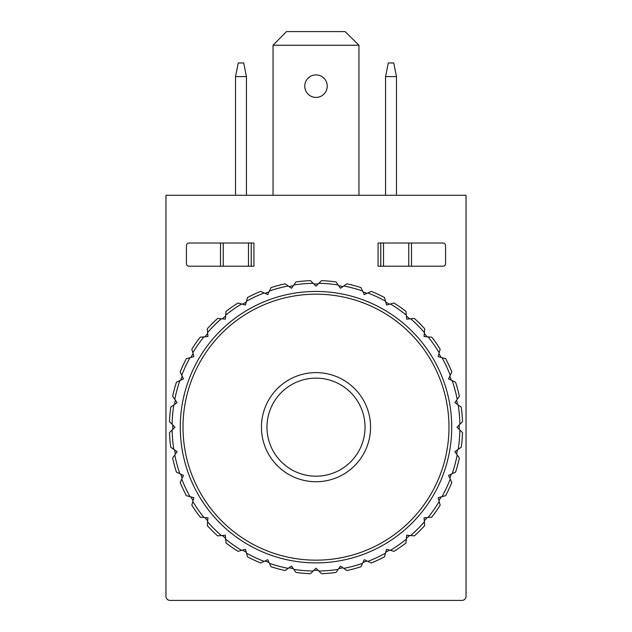 <?xml version="1.0" encoding="UTF-8"?>
<svg xmlns="http://www.w3.org/2000/svg" width="632" height="632" viewBox="0 0 632 632"><rect width="100%" height="100%" fill="white"/><g stroke="black" fill="none" stroke-linecap="round" stroke-linejoin="round"><path stroke-width="0.95" d="M396.477 76.614L393.752 62.971L388.293 62.971L385.567 76.614L396.477 76.614L396.477 195.28M385.567 195.28L385.567 76.614M246.433 76.614L243.707 62.971L238.248 62.971L235.523 76.614L246.433 76.614L246.433 195.28M235.523 195.28L235.523 76.614M253.938 266.214L189.142 266.214A2.726 2.726 0 0 1 186.416 263.489L186.416 245.753A2.726 2.726 0 0 1 189.142 243.028L253.938 243.028L253.938 266.214M466.045 195.28L466.045 596.308A4.092 4.092 0 0 1 461.953 600.4L170.048 600.4A4.092 4.092 0 0 1 165.955 596.308L165.955 195.28L466.045 195.28M442.858 266.214L378.062 266.214L378.062 243.028L442.858 243.028A2.726 2.726 0 0 1 445.584 245.753L445.584 263.489A2.726 2.726 0 0 1 442.858 266.214M411.479 266.214L411.479 243.028M380.788 266.214L380.788 243.028L380.788 266.214M220.521 266.214L220.521 243.028M251.212 266.214L251.212 243.028M304.75 86.157A11.25 11.25 0 0 1 321.625 76.417A11.25 11.25 0 0 1 321.625 95.906A11.25 11.25 0 0 1 304.75 86.157M358.968 195.28L358.968 45.243L345.088 31.6L286.438 31.6L273.032 45.243L358.968 45.243M273.032 195.28L273.032 45.243M169.471 421.678A146.632 146.632 0 0 1 170.743 407.127L177.102 402.679L172.647 396.319A146.632 146.632 0 0 1 176.431 382.21L183.462 378.931L180.183 371.893A146.632 146.632 0 0 1 186.353 358.66L193.858 356.646L191.844 349.148A146.632 146.632 0 0 1 200.226 337.188L207.96 336.508L207.28 328.774A146.632 146.632 0 0 1 217.606 318.449L225.34 319.128L226.019 311.394A146.632 146.632 0 0 1 237.98 303.012L245.477 305.027L247.491 297.522A146.632 146.632 0 0 1 260.724 291.352L267.763 294.63L271.041 287.6A146.632 146.632 0 0 1 285.151 283.815L291.51 288.271L293.809 284.985A143.906 143.906 0 0 1 313.164 283.294L316 286.13L321.49 280.64A146.632 146.632 0 0 1 336.042 281.912L340.49 288.271L346.85 283.815A146.632 146.632 0 0 1 360.959 287.6L364.237 294.63L371.276 291.352A146.632 146.632 0 0 1 384.509 297.522L386.523 305.027L394.02 303.012A146.632 146.632 0 0 1 405.981 311.394L406.66 319.128L414.394 318.449A146.632 146.632 0 0 1 424.72 328.774L424.04 336.508L431.774 337.188A146.632 146.632 0 0 1 440.156 349.148L438.142 356.646L445.647 358.66A146.632 146.632 0 0 1 451.817 371.893L448.538 378.931L455.569 382.21A146.632 146.632 0 0 1 459.353 396.319L454.898 402.679L461.257 407.127A146.632 146.632 0 0 1 462.529 421.678L457.039 427.169L462.529 432.659A146.632 146.632 0 0 1 461.257 447.203L454.898 451.659L459.353 458.018A146.632 146.632 0 0 1 455.569 472.128L448.538 475.406L451.817 482.445A146.632 146.632 0 0 1 445.647 495.678L438.142 497.692L440.156 505.189A146.632 146.632 0 0 1 431.774 517.15L424.04 517.829L424.72 525.563A146.632 146.632 0 0 1 414.394 535.889L406.66 535.209L405.981 542.943A146.632 146.632 0 0 1 394.02 551.325L386.523 549.311L384.509 556.816A146.632 146.632 0 0 1 371.276 562.986L364.237 559.699L360.959 566.738A146.632 146.632 0 0 1 346.85 570.522L340.49 566.067L336.042 572.426A146.632 146.632 0 0 1 321.49 573.698L316 568.207L310.51 573.698A146.632 146.632 0 0 1 295.958 572.426L291.51 566.067L285.151 570.522A146.632 146.632 0 0 1 271.041 566.738L267.763 559.699L260.724 562.986A146.632 146.632 0 0 1 247.491 556.816L245.477 549.311L237.98 551.325A146.632 146.632 0 0 1 226.019 542.943L225.34 535.209L217.606 535.889A146.632 146.632 0 0 1 207.28 525.563L207.96 517.829L200.226 517.15A146.632 146.632 0 0 1 191.844 505.189L193.858 497.692L186.353 495.678A146.632 146.632 0 0 1 180.183 482.445L183.462 475.406L176.431 472.128A146.632 146.632 0 0 1 172.647 458.018L177.102 451.659L170.743 447.203A146.632 146.632 0 0 1 169.471 432.659L174.961 427.169L169.471 421.678M172.125 424.333A143.906 143.906 0 0 1 173.816 404.978M174.803 399.392A143.906 143.906 0 0 1 179.828 380.622M181.771 375.297A143.906 143.906 0 0 1 189.979 357.688M192.815 352.775A143.906 143.906 0 0 1 203.962 336.856M207.604 332.511A143.906 143.906 0 0 1 221.342 318.773M225.687 315.131A143.906 143.906 0 0 1 241.606 303.984M246.52 301.148A143.906 143.906 0 0 1 264.129 292.94M269.453 290.997A143.906 143.906 0 0 1 288.224 285.972M318.836 283.294A143.906 143.906 0 0 1 338.191 284.985M343.776 285.972A143.906 143.906 0 0 1 362.547 290.997M367.871 292.94A143.906 143.906 0 0 1 385.481 301.148M390.394 303.984A143.906 143.906 0 0 1 406.313 315.131M410.658 318.773A143.906 143.906 0 0 1 424.396 332.511M428.038 336.856A143.906 143.906 0 0 1 439.185 352.775M442.021 357.688A143.906 143.906 0 0 1 450.229 375.297M452.172 380.622A143.906 143.906 0 0 1 457.197 399.392M458.184 404.978A143.906 143.906 0 0 1 459.875 424.333M459.875 430.005A143.906 143.906 0 0 1 458.184 449.36M457.197 454.945A143.906 143.906 0 0 1 452.172 473.716M450.229 479.04A143.906 143.906 0 0 1 442.021 496.649M439.185 501.563A143.906 143.906 0 0 1 428.038 517.482M424.396 521.827A143.906 143.906 0 0 1 410.658 535.565M406.313 539.207A143.906 143.906 0 0 1 390.394 550.354M385.481 553.19A143.906 143.906 0 0 1 367.871 561.398M362.547 563.341A143.906 143.906 0 0 1 343.776 568.366M338.191 569.353A143.906 143.906 0 0 1 318.836 571.044M313.164 571.044A143.906 143.906 0 0 1 293.809 569.353M288.224 568.366A143.906 143.906 0 0 1 269.453 563.341M264.129 561.398A143.906 143.906 0 0 1 246.52 553.19M241.606 550.354A143.906 143.906 0 0 1 225.687 539.207M221.342 535.565A143.906 143.906 0 0 1 207.604 521.827M203.962 517.482A143.906 143.906 0 0 1 192.815 501.563M189.979 496.649A143.906 143.906 0 0 1 181.771 479.04M179.828 473.716A143.906 143.906 0 0 1 174.803 454.945M173.816 449.36A143.906 143.906 0 0 1 172.125 430.005M180.278 427.169A135.722 135.722 0 0 1 383.861 309.633A135.722 135.722 0 0 1 383.861 544.705A135.722 135.722 0 0 1 180.278 427.169M183.004 427.169A132.996 132.996 0 0 1 382.494 311.995A132.996 132.996 0 0 1 382.494 542.343A132.996 132.996 0 0 1 183.004 427.169M261.443 427.169A54.557 54.557 0 0 1 343.279 379.919A54.557 54.557 0 0 1 343.279 474.419A54.557 54.557 0 0 1 261.443 427.169M266.981 427.169A49.02 49.02 0 0 1 340.514 384.714A49.02 49.02 0 0 1 340.514 469.623A49.02 49.02 0 0 1 266.981 427.169M172.797 429.333A143.219 143.219 0 0 1 172.797 425.004M174.59 404.433A143.219 143.219 0 0 1 175.348 400.167M180.689 380.227A143.219 143.219 0 0 1 182.174 376.151M190.896 357.443A143.219 143.219 0 0 1 193.06 353.691M204.902 336.777A143.219 143.219 0 0 1 207.691 333.459M222.29 318.86A143.219 143.219 0 0 1 225.608 316.071M242.522 304.229A143.219 143.219 0 0 1 246.275 302.064M264.982 293.343A143.219 143.219 0 0 1 269.058 291.858M288.998 286.517A143.219 143.219 0 0 1 293.264 285.759M313.835 283.966A143.219 143.219 0 0 1 318.165 283.966M338.736 285.759A143.219 143.219 0 0 1 343.002 286.517M362.942 291.858A143.219 143.219 0 0 1 367.018 293.343M385.725 302.064A143.219 143.219 0 0 1 389.478 304.229M406.392 316.071A143.219 143.219 0 0 1 409.71 318.86M424.309 333.459A143.219 143.219 0 0 1 427.098 336.777M438.94 353.691A143.219 143.219 0 0 1 441.104 357.443M449.826 376.151A143.219 143.219 0 0 1 451.311 380.227M456.652 400.167A143.219 143.219 0 0 1 457.41 404.433M459.203 425.004A143.219 143.219 0 0 1 459.203 429.333M457.41 449.905A143.219 143.219 0 0 1 456.652 454.171M451.311 474.111A143.219 143.219 0 0 1 449.826 478.187M441.104 496.894A143.219 143.219 0 0 1 438.94 500.647M427.098 517.561A143.219 143.219 0 0 1 424.309 520.879M409.71 535.478A143.219 143.219 0 0 1 406.392 538.267M389.478 550.109A143.219 143.219 0 0 1 385.725 552.273M367.018 560.995A143.219 143.219 0 0 1 362.942 562.48M343.002 567.82A143.219 143.219 0 0 1 338.736 568.579M318.165 570.372A143.219 143.219 0 0 1 313.835 570.372M293.264 568.579A143.219 143.219 0 0 1 288.998 567.82M269.058 562.48A143.219 143.219 0 0 1 264.982 560.995M246.275 552.273A143.219 143.219 0 0 1 242.522 550.109M225.608 538.267A143.219 143.219 0 0 1 222.29 535.478M207.691 520.879A143.219 143.219 0 0 1 204.902 517.561M193.06 500.647A143.219 143.219 0 0 1 190.896 496.894M182.174 478.187A143.219 143.219 0 0 1 180.689 474.111M175.348 454.171A143.219 143.219 0 0 1 174.59 449.905M293.809 284.985L295.958 281.912A146.632 146.632 0 0 1 310.51 280.64L313.164 283.294M408.754 266.214L408.754 243.028M383.521 266.214L383.521 243.028M223.246 266.214L223.246 243.028M248.479 266.214L248.479 243.028"/></g></svg>
